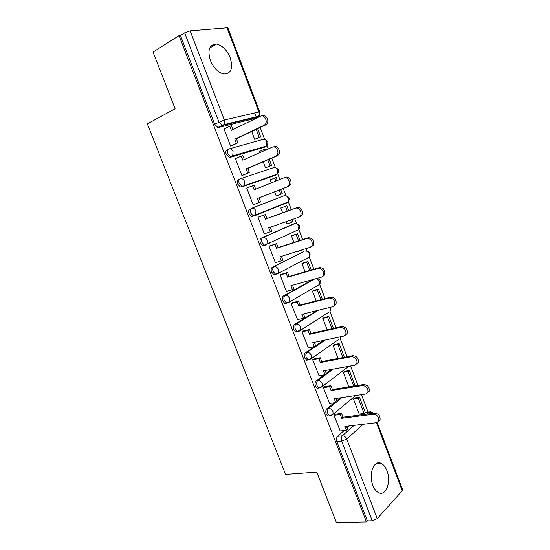 <?xml version="1.0" encoding="UTF-8"?>
<svg xmlns="http://www.w3.org/2000/svg" width="550" height="550" viewBox="0 0 550 550"><rect width="100%" height="100%" fill="white"/><g stroke="black" fill="none" stroke-linecap="round" stroke-linejoin="round"><path stroke-width="0.82" d="M386.966 470.731C385.509 467.012 383.57 464.551 381.143 463.348C374.034 459.394 368.246 474.203 372.873 485.382C374.309 489.019 376.2 491.439 378.551 492.649C385.942 496.753 391.518 481.635 386.966 470.731M230.209 57.695C226.875 49.919 222.296 45.368 216.452 44.048C209.357 44.426 207.336 49.892 210.382 60.445C213.716 68.124 218.212 72.641 223.884 74.002C231.172 73.714 233.282 68.276 230.209 57.695M334.187 402.799L326.913 408.691C325.738 409.922 325.504 411.675 326.212 413.944L327.951 416.041L329.622 415.821L327.882 413.717C327.174 411.448 327.408 409.695 328.577 408.464L341.956 397.595M324.287 374.811L316.195 380.834C314.992 382.009 314.744 383.735 315.452 386.011L317.302 388.204L318.952 388.004M323.613 340.368L305.387 352.756C304.157 353.87 303.896 355.568 304.611 357.857L306.57 360.147L308.165 359.975M316.903 310.606L294.498 324.452C293.232 325.504 292.964 327.174 293.679 329.478L295.762 331.87L297.296 331.732M312.881 279.538L283.518 295.914C282.226 296.904 281.937 298.554 282.659 300.871L284.879 303.366L286.337 303.249M303.971 251.494L272.449 267.149C271.123 268.07 270.827 269.699 271.549 272.023L273.914 274.629L275.296 274.546M293.308 224.001L261.291 238.143C259.937 239.009 259.621 240.604 260.349 242.942L262.866 245.664L264.158 245.603M250.037 208.904C248.655 209.701 248.325 211.276 249.061 213.62L251.735 216.473L254.506 215.841L253.309 215.882L250.635 213.029C249.899 210.678 250.229 209.103 251.611 208.306L284.096 195.731L251.611 208.306C253.44 207.866 254.884 208.759 255.936 210.987L255.661 214.933L254.506 215.841L286.804 202.881L287.946 202.008L288.282 198.241C287.279 196.13 285.89 195.291 284.096 195.731M240.02 178.867L238.693 179.424C237.277 180.153 236.933 181.699 237.669 184.064L240.522 187.034L243.176 186.367L242.083 186.395L239.236 183.411C238.494 181.046 238.837 179.499 240.254 178.771C242.069 178.269 243.506 179.142 244.571 181.383L244.221 185.542L243.176 186.367L276.196 174.914L277.234 174.116L277.64 170.149C276.636 168.032 275.241 167.214 273.46 167.702L240.591 178.654M228.326 149.208L227.26 149.703C225.809 150.363 225.452 151.882 226.194 154.254L229.226 157.362L231.749 156.647L230.773 156.667L227.741 153.546C226.999 151.174 227.349 149.648 228.8 148.988C230.601 148.431 232.031 149.277 233.104 151.532L232.684 155.911L231.749 156.647L265.506 146.719L266.427 146.011L266.908 141.838C265.904 139.707 264.516 138.909 262.749 139.459L229.508 148.789M368.046 412.046L361.46 394.68M357.954 385.426L350.57 365.942M347.077 356.737L340.141 338.429M336.112 327.807L329.931 311.499L330.034 308.447L329.546 307.498M325.057 298.643L319.639 284.35M313.906 269.232L309.272 256.994M307.031 251.075L306.082 248.579M302.665 239.573L298.822 229.433M296.574 223.492L294.724 218.625M291.335 209.674L288.296 201.664M286.034 195.69L283.284 188.437M279.881 179.458L277.688 173.683M275.413 167.667L271.782 158.104M268.304 148.919L267.004 145.489M264.701 139.411L260.191 127.511M256.63 118.113L256.396 117.501M256.307 117.26L254.664 112.936M377.211 422.524L402.579 489.589L402.229 490.758L377.259 518.616L372.247 520.768L367.393 520.871L336.882 441.65C336.181 439.395 336.401 437.621 337.542 436.329L344.19 430.492M347.126 427.921L349.415 425.906M362.134 414.734L363.529 413.518M336.401 522.5L366.451 521.909L179.059 35.626L153.037 52.071L175.134 108.762L147.345 123.853L285.608 474.402L316.752 472.099L336.401 522.5M367.393 520.871L366.451 521.909M253.749 118.779L218.694 127.442L223.032 125.304L222.179 125.311L218.955 122.038L184.663 32.835L190.156 30.855L227.865 27.761L259.689 111.884M184.663 32.835L180.448 35.496L179.059 35.626M224.469 128.748L223.994 128.865L230.587 146.025L232.409 145.372M251.708 131.491L254.698 139.349L256.396 138.779M260.26 151.133L259.291 151.422L259.772 152.68M236.149 158.331L235.4 158.558L241.938 175.574L243.726 174.859M263.23 161.776L265.526 167.819L267.19 167.166M271.776 179.224L276.162 177.526L277.289 180.496M271.769 179.204L270.084 179.795L271.274 182.916M254.952 204.105L253.199 204.889L246.716 188.004L254.169 185.171L255.702 189.166M274.656 191.806L276.272 196.061L277.901 195.333M282.473 207.364L280.796 207.941L282.652 212.829M259.751 216.597L257.936 217.216L264.364 233.963L265.526 233.454M286.028 221.691L286.935 224.084L288.303 223.486M270.731 242.598L269.032 243.169M293.061 235.221L291.418 235.874L293.913 242.433M270.847 245.506L269.06 246.187L275.44 262.797L276.004 262.522M297.309 251.35L297.516 251.893L298.279 251.508M303.572 262.859L301.964 263.587L305.085 271.796M281.854 274.189L280.101 274.931L286.433 291.404L286.798 291.204M313.995 290.29L312.428 291.087L316.168 300.919M292.772 302.637L291.053 303.442L297.598 319.619M324.342 317.501L322.809 318.374L327.154 329.808M303.607 330.859L301.916 331.719L308.351 347.793M334.613 344.513L333.107 345.455L338.058 358.456M314.353 358.854L312.696 359.776L319.041 375.739M344.802 371.312L343.331 372.329L348.865 386.877M325.016 386.629L323.386 387.612L329.656 403.459M354.915 397.911L353.478 398.998L359.294 414.288L359.597 414.026M335.589 414.191L333.994 415.229L340.196 430.953M256.128 214.748L256.259 215.091M336.717 400.751L340.306 397.842M326.232 373.368L331.609 369.366M274.801 175.478L241.608 187.007M264.323 147.249L230.196 157.348M295.776 231.165L296.354 230.697M285.257 203.459L286.034 202.771M275.103 175.292L275.571 174.687M264.653 146.974L264.997 146.431M369.325 411.881L365.221 412.232M180.448 35.496L214.617 124.204L217.841 127.449L218.694 127.442M262.185 115.823C265.774 113.809 269.72 120.78 266.812 124.011L265.636 124.953L264.034 125.366L265.21 124.424C268.118 121.186 264.165 114.194 260.569 116.215L231.364 130.295L229.776 126.156L231.419 125.757L232.877 129.566M230.553 145.929L237.944 142.808L236.369 138.696L234.747 139.129L264.034 125.366M236.328 143.248L234.747 139.129M224.036 128.961L229.776 126.156M254.678 139.294L260.707 136.799L257.634 128.707M260.707 136.799L255.846 139.033M259.208 137.211L256.231 129.367M236.369 138.696L265.636 124.953M237.944 142.808L231.612 145.743M273.859 146.692C277.379 144.863 281.311 151.47 278.603 154.681L277.282 155.746L275.715 156.234L277.042 155.176C279.744 151.951 275.804 145.331 272.278 147.159L242.804 160.167L241.237 156.062L242.839 155.588L244.337 159.493M241.904 175.484L249.315 172.494L247.754 168.417L246.166 168.926L275.715 156.234M247.727 173.009L246.166 168.926M235.441 158.654L241.237 156.062M265.499 167.743L271.535 165.337L269.211 159.204M265.732 150.047L265.368 149.084L263.883 149.524L264.316 150.672M271.535 165.337L266.083 167.633M270.071 165.818L267.788 159.816M259.339 151.539L263.883 149.524M247.754 168.417L277.282 155.746M249.315 172.494L242.371 175.436M284.116 177.767L285.429 177.299C288.894 175.649 292.799 181.919 290.29 185.103L287.293 186.849L288.764 185.673C291.273 182.483 287.354 176.192 283.889 177.849L254.155 189.791L252.601 185.721M260.59 201.939L253.165 204.799L260.59 201.939L259.043 197.897L257.489 198.474L287.293 186.849M259.043 202.531L257.489 198.474M282.281 193.648L276.238 195.972L282.281 193.648L280.686 189.447M280.844 194.198L279.256 190.011M275.859 181.074L274.704 178.035M259.043 197.897L288.826 186.271M264.33 233.867L270.256 231.811L268.716 227.789L298.781 217.195L300.376 215.923C302.706 212.774 298.808 206.786 295.405 208.271L296.911 207.646C300.307 206.161 304.198 212.135 301.868 215.277L300.272 216.549M270.256 231.811L271.776 231.144L270.277 227.239M295.405 208.271L265.416 219.168L263.869 215.133L265.403 214.514L257.95 217.257M257.971 217.312L263.869 215.133M288.722 210.623L286.866 205.741L280.809 207.982M286.894 223.981L292.937 221.739L292.105 219.546M287.279 211.145L285.443 206.319L286.866 205.741M291.534 222.358L290.661 220.055M280.823 208.024L285.443 206.319M296.911 207.646L266.942 218.536L265.403 214.514M266.942 218.536L265.416 219.168M275.406 262.707L281.387 260.851L279.861 256.864L310.166 247.294L311.877 245.933C312.95 241.216 311.266 238.721 306.817 238.446L308.289 237.738C312.723 238.019 314.407 240.508 313.335 245.211L311.623 246.565M281.387 260.851L282.865 260.116L281.428 256.362M306.817 238.446L276.581 248.311L275.048 244.31L276.547 243.616L269.768 245.864M269.101 246.283L275.048 244.31M300.032 240.439L297.488 233.736L292.236 235.496M269.926 242.969L268.228 243.54M297.468 251.769L303.442 249.418M298.581 240.914L296.099 234.383L297.488 233.736M302.143 250.291L301.984 249.872M267.362 244.001L268.517 243.616M291.445 235.936L296.099 234.383M308.289 237.738L278.08 247.61L276.547 243.616M278.08 247.61L276.581 248.311M286.399 291.314L292.421 289.657L290.909 285.697L321.461 277.131L323.283 275.701C324.225 271.136 322.506 268.689 318.141 268.359L319.571 267.582C323.936 267.912 325.641 270.353 324.699 274.904L322.884 276.334M292.421 289.657L293.872 288.853L292.497 285.251M318.141 268.359L287.657 277.221L286.137 273.247L287.602 272.484L281.119 274.402M280.136 275.021L286.137 273.247M311.252 270.002L308.034 261.518L303.084 263.003M309.788 270.428L306.673 262.226L308.034 261.518M301.984 263.636L306.673 262.226M319.571 267.582L289.121 276.444L287.602 272.484M289.121 276.444L287.657 277.221M297.296 319.694L303.373 318.23L301.868 314.304L332.661 306.728L334.579 305.229C335.404 300.809 333.664 298.409 329.368 298.024L330.763 297.179C335.053 297.557 336.786 299.949 335.961 304.363L334.159 305.827M303.373 318.23L304.789 317.357L303.469 313.913M329.368 298.024L298.643 305.889L297.137 301.957L298.567 301.118L292.174 302.789M291.087 303.531L297.137 301.957M322.382 299.331L318.491 289.08L313.651 290.379M320.904 299.709L317.164 289.85L318.491 289.08M312.434 291.122L317.164 289.85M330.763 297.179L300.073 305.051L298.567 301.118M300.073 305.051L298.643 305.889M308.11 347.847L314.236 346.569L312.744 342.678L343.764 336.077L345.778 334.531C346.486 330.248 344.733 327.882 340.498 327.449L341.866 326.528C346.087 326.954 347.841 329.312 347.126 333.589L345.441 335.046M314.236 346.569L315.611 345.634L314.353 342.334M340.498 327.449L309.547 334.331L308.048 330.426L309.451 329.526L303.084 330.976M301.95 331.815L308.048 330.426M333.417 328.412L328.873 316.429L324.074 317.57M331.932 328.742L327.573 317.268L328.873 316.429M322.809 318.388L327.573 317.268M341.866 326.528L310.942 333.424L309.451 329.526M310.942 333.424L309.547 334.331M318.835 375.774L325.009 374.688L323.524 370.824L354.777 365.186L356.874 363.598C357.486 359.439 355.712 357.115 351.539 356.627L352.873 355.63C357.033 356.118 358.806 358.435 358.188 362.587L356.62 364.024M325.009 374.688L326.356 373.684L325.146 370.535M351.539 356.627L320.354 362.546L318.869 358.676L320.238 357.706L313.878 358.951M312.73 359.865L318.869 358.676M344.362 357.252L339.171 343.571L334.393 344.554M342.863 357.541L337.899 344.472L339.171 343.571M333.114 345.448L337.899 344.472M352.873 355.63L321.716 361.57L320.238 357.706M321.716 361.57L320.354 362.546M329.484 403.48L335.692 402.579L334.228 398.75L365.702 394.047L367.874 392.439C368.397 388.403 366.603 386.107 362.491 385.564L363.791 384.498C367.888 385.041 369.683 387.324 369.153 391.353L367.689 392.776M335.692 402.579L337.012 401.514L335.857 398.502M362.491 385.564L331.079 390.541L329.608 386.691L330.942 385.66L324.569 386.705M323.421 387.702L329.608 386.691M355.046 385.894L349.387 370.507L344.616 371.346M353.712 386.107L348.15 371.463L349.387 370.507M343.372 372.302L348.15 371.463M363.791 384.498L332.413 389.496L330.942 385.66M332.413 389.496L331.079 390.541M340.038 430.973L346.294 430.251L344.843 426.449L376.537 422.682L378.778 421.046C379.218 417.127 377.41 414.865 373.354 414.26L374.612 413.132C378.668 413.724 380.469 415.986 380.029 419.897L378.654 421.293M346.294 430.251L347.586 429.117L346.486 426.257M373.354 414.26L341.722 418.303L340.257 414.494L341.564 413.394L335.17 414.246M328.096 416.096L329.498 415.91M334.029 415.312L340.257 414.494M359.212 414.074L364.086 413.442L365.283 412.39L359.535 397.231L354.75 397.939M364.086 413.442L358.318 398.248L359.535 397.231M353.533 398.949L358.318 398.248M374.612 413.132L343.021 417.203L341.564 413.394M343.021 417.203L341.722 418.303M326.913 408.691L328.577 408.464C330.502 408.416 331.973 409.468 332.991 411.606L333.018 414.356L331.32 415.58L329.622 415.821L333.018 414.356L355.692 395.546M320.739 387.633L318.959 387.936L317.109 385.736C316.401 383.453 316.642 381.728 317.845 380.552L333.245 369.071M316.195 380.834L317.845 380.552C319.756 380.456 321.221 381.487 322.245 383.639L322.245 386.533L320.32 387.777M338.504 339.57L309.808 359.659L308.22 359.824L306.254 357.534C305.539 355.238 305.8 353.533 307.031 352.419L325.229 340.024M305.387 352.756L307.031 352.419C308.928 352.275 310.393 353.279 311.417 355.444L311.382 358.483L306.57 360.147M327.999 312.73L298.925 331.354L297.399 331.492L295.309 329.099C294.594 326.796 294.862 325.119 296.12 324.067L318.505 310.207M294.498 324.452L296.12 324.067C298.011 323.861 299.468 324.844 300.499 327.023L300.431 330.22L295.762 331.87M318.759 284.893L287.959 302.83L286.495 302.94L284.281 300.438C283.559 298.121 283.841 296.464 285.127 295.474L314.462 279.097M283.518 295.914L285.127 295.474C287.004 295.212 288.454 296.175 289.499 298.368L289.382 301.737L284.879 303.366M308.481 257.489L276.897 274.065L275.516 274.154L273.157 271.542C272.429 269.211 272.724 267.582 274.051 266.654L303.538 251.625M272.449 267.149L274.051 266.654C275.907 266.337 277.358 267.279 278.403 269.479L278.238 273.034L273.914 274.629M298.093 229.907L297.337 230.636L298.574 229.687L266.998 244.097L265.746 245.073L264.454 245.135L261.944 242.406C261.209 240.061 261.525 238.459 262.873 237.6L295.206 223.417M261.291 238.143L262.873 237.6C264.715 237.222 266.166 238.136 267.218 240.35L266.998 244.097L262.866 245.664M337.542 436.329L342.286 435.813L354.104 425.349M366.768 414.143L369.249 411.95L370.693 411.703L373.581 413.263M365.186 412.479L369.249 411.95L372.577 413.394M363.151 424.27L346.734 439.031L377.259 518.616M402.229 490.758L376.468 422.689M253.213 119.041L257.489 116.978L223.032 125.304L223.857 124.651L258.308 116.353L257.489 116.978L258.418 116.27M190.156 30.855L224.359 120.024L258.878 111.953L226.923 27.514M293.088 224.084L294.642 223.541C296.45 223.156 297.846 224.015 298.843 226.112L298.574 229.687C300.616 226.462 299.764 224.386 296.003 223.465M274.656 175.539L276.533 174.742M263.979 147.4L265.506 146.719M287.616 202.139L286.804 202.881M328.934 312.139L328.433 312.627M306.268 251.054C310.097 251.817 311.039 253.853 309.107 257.166L309.32 253.77C308.33 251.68 306.928 250.807 305.113 251.137M316.896 278.41C320.478 279.29 321.365 281.298 319.557 284.439L319.715 281.215L316.69 278.472M341.028 336.662L340.196 338.387L340.546 336.765M214.617 124.204L224.359 120.024C224.978 121.846 224.806 123.392 223.857 124.651L217.841 127.449M336.882 441.65L341.639 441.155C340.931 438.886 341.144 437.106 342.286 435.813C344.231 435.82 345.716 436.893 346.734 439.031L341.639 441.155L372.247 520.768M258.878 111.953C259.449 113.678 259.256 115.149 258.308 116.353C259.799 115.17 260.267 113.692 259.71 111.925L258.878 111.953M375.953 463.753L381.143 463.348M209.681 48.07L216.452 44.048M229.226 157.362L232.684 155.911L266.427 146.011C268.833 143 268.228 140.793 264.632 139.404M240.522 187.034L277.234 174.116C279.51 171.036 278.829 168.877 275.186 167.64M251.735 216.473L287.946 202.008C290.111 198.859 289.341 196.742 285.643 195.663M317.302 388.204L322.245 386.533L348.831 366.259M327.951 416.041L329.622 415.821M329.918 311.513C331.011 310.179 331.155 308.777 330.357 307.292M266.812 124.011L265.21 124.424M278.603 154.681L277.042 155.176M290.29 185.103L288.764 185.673M301.868 215.277L300.376 215.923M313.335 245.211L311.877 245.933M324.699 274.904L323.283 275.701M335.961 304.363L334.579 305.229M347.126 333.589L345.778 334.531M358.188 362.587L356.874 363.598M369.153 391.353L367.874 392.439M380.029 419.897L378.778 421.046"/></g></svg>
